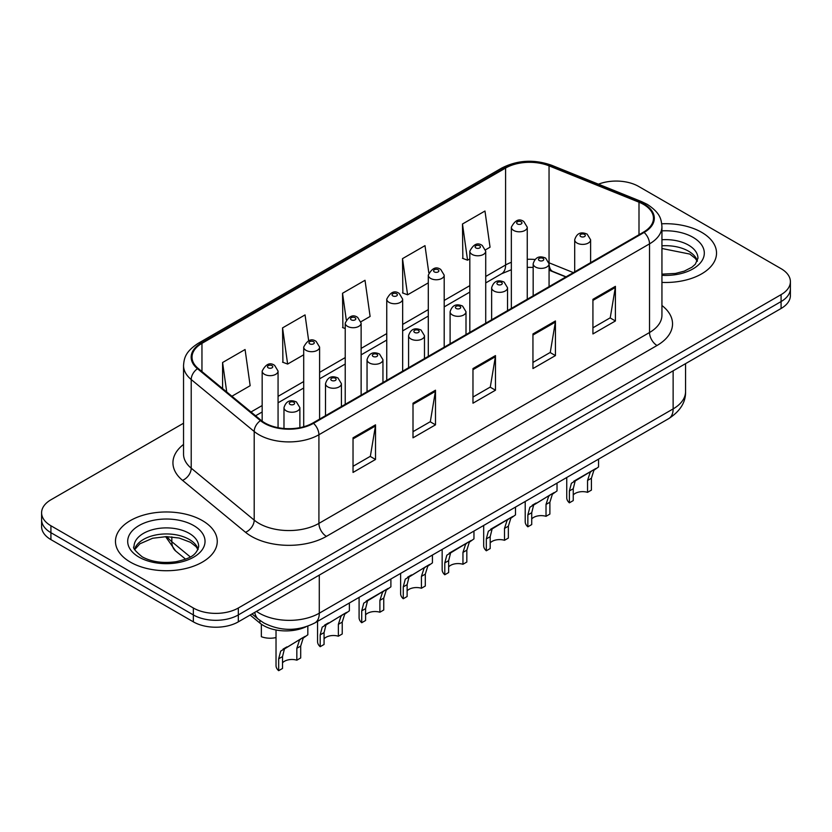 <?xml version="1.0" encoding="UTF-8"?>
<svg xmlns="http://www.w3.org/2000/svg" width="832" height="832" viewBox="0 0 832 832"><rect width="100%" height="100%" fill="white"/><g stroke="black" fill="none" stroke-linecap="round" stroke-linejoin="round"><path stroke-width="1.25" d="M565.843 276.952L550.014 270.556A42.411 24.482 0 0 0 549.068 270.182M305.947 626.818A31.803 18.366 180 0 1 259.896 623.074L250.141 615.035M701.626 232.315A50.887 29.38 0 0 0 661.762 223.798A50.887 29.38 0 0 1 701.626 232.315A50.887 29.38 0 0 1 716.529 253.094A50.887 29.38 0 0 0 701.626 232.315M202.342 520.572A50.887 29.38 0 0 0 146.89 514.207A50.887 29.38 0 0 0 115.471 541.351A50.887 29.38 0 0 0 130.374 562.12A50.887 29.38 0 0 0 185.838 568.495A50.887 29.38 0 0 0 217.256 541.351A50.887 29.38 0 0 0 202.342 520.572A50.887 29.38 0 0 0 146.89 514.207A50.887 29.38 0 0 0 115.471 541.351A50.887 29.38 0 0 0 130.374 562.12A50.887 29.38 0 0 0 185.838 568.495A50.887 29.38 0 0 0 217.256 541.351A50.887 29.38 0 0 0 202.342 520.572M643.521 204.402A33.925 19.583 180 0 1 653.463 218.254A33.925 19.583 180 0 1 643.521 232.107L312.926 422.968A33.925 19.583 180 0 1 261.144 420.358L198.162 368.43A33.925 19.583 180 0 1 192.026 357.188A33.925 19.583 180 0 1 201.958 343.346L505.596 168.043A33.925 19.583 180 0 1 549.047 165.849L638.997 202.207A33.925 19.583 180 0 1 643.521 204.402M644.124 204.058A34.778 20.072 0 0 0 639.475 201.802L549.526 165.443A34.778 20.072 0 0 0 504.993 167.69L201.365 342.992A34.778 20.072 0 0 0 197.465 368.711L260.447 420.638A34.778 20.072 0 0 0 313.518 423.322L644.124 232.45A34.778 20.072 0 0 0 644.124 204.058M183.539 423.228L50.918 499.793A31.803 18.366 0 0 0 41.6 512.782L41.6 526.635A31.803 18.366 0 0 0 50.918 539.614L193.346 621.847L193.346 614.931A31.803 18.366 0 0 0 238.326 614.931L781.082 301.569A31.803 18.366 0 0 0 790.4 288.59A31.803 18.366 0 0 1 781.082 301.569L238.326 614.931A31.803 18.366 0 0 1 193.346 614.931L50.918 532.688L193.346 614.931L193.346 608.005A31.803 18.366 0 0 0 238.326 608.005L781.082 294.642A31.803 18.366 0 0 0 790.4 281.663A31.803 18.366 0 0 0 781.082 268.674L638.654 186.441A31.803 18.366 0 0 0 598.437 184.184M41.6 519.709A31.803 18.366 0 0 0 50.918 532.688A31.803 18.366 0 0 1 41.6 519.709M353.028 437.819L353.028 472.441L375.523 459.462L375.523 424.83L353.028 437.819M353.028 466.305L370.354 456.3L375.43 425.984A8.486 4.898 -120 0 0 375.523 424.83M370.198 456.394L375.523 459.462M413.005 403.198L413.005 437.819L435.49 424.84L435.49 390.208L413.005 403.198M413.005 431.673L430.321 421.678L435.396 391.362A8.486 4.898 -120 0 0 435.49 390.208M430.175 421.762L435.49 424.84M592.925 299.322L592.925 333.944L615.41 320.965L615.41 286.333L592.925 299.322M592.925 327.798L610.241 317.803L615.316 287.487A8.486 4.898 -120 0 0 615.41 286.333M610.085 317.886L615.41 320.965M532.948 333.944L532.948 368.566L555.433 355.586L555.433 320.965L532.948 333.944M532.948 362.43L550.264 352.425L555.35 322.109A8.486 4.898 -120 0 0 555.433 320.965M550.118 352.518L555.433 355.586M472.971 368.566L472.971 403.198L495.466 390.208L495.466 355.586L472.971 368.566M472.971 397.051L490.298 387.046L495.373 356.73A8.486 4.898 -120 0 0 495.466 355.586M490.142 387.14L495.466 390.208M661.939 282.402A50.887 29.38 0 0 0 716.529 253.094A50.887 29.38 0 0 1 661.939 282.402M41.6 512.782A31.803 18.366 0 0 0 50.918 525.762L193.346 608.005M231.899 396.24L250.151 385.705L245.076 349.523L222.591 362.513L222.591 388.565M428.792 272.719L424.996 245.648L402.511 258.638L402.865 293.051M485.566 249.787L490.048 247.208L484.973 211.026L462.478 224.006L462.842 258.43M308.672 340.735L305.053 314.902L282.558 327.881L282.922 362.305M360.974 321.724L370.105 316.451L365.019 280.28L342.534 293.259L342.898 327.673M345.228 328.546L342.534 327.538M342.534 293.259L346.247 319.706M402.511 258.638L407.586 294.809L428.293 282.859M407.586 294.809L402.511 292.916M462.478 224.006L467.553 260.187L469.82 258.877M467.553 260.187L462.478 258.294M282.558 327.881L287.633 364.062L303.701 354.796M287.633 364.062L282.558 362.17M222.591 362.513L226.72 391.976M193.346 621.847A31.803 18.366 0 0 0 238.326 621.847L781.082 308.495A31.803 18.366 0 0 0 790.4 295.506L790.4 281.663M573.248 494.936A10.598 6.126 180 0 1 587.548 492.336L587.548 480.47L590.148 472.441L591.978 470.746L577.606 479.034L575.151 481.104L573.248 488.727L573.248 500.594L569.379 502.83A15.902 9.183 180 0 1 566.748 497.765L566.748 477.506M569.379 502.83L569.379 490.953L571.407 483.267L593.247 470.007M598.551 459.139L598.551 466.939L593.892 470.278L591.417 478.234L591.417 490.11L587.548 492.336M573.758 481.26L577.606 479.034L573.758 481.26M531.721 518.918A10.598 6.126 180 0 1 546.021 516.318L546.021 504.442L548.61 496.423L550.441 494.718L533.624 505.076L531.721 512.699L531.721 524.576L527.852 526.802A15.902 9.183 180 0 1 525.21 521.747L525.21 501.478M527.852 526.802L527.852 514.935L529.87 507.239L551.72 493.979M557.024 483.122L557.024 490.922L552.365 494.26L549.89 502.216L549.89 514.082L546.021 516.318M532.22 505.242L536.078 503.017L532.22 505.242M490.183 542.89A10.598 6.126 180 0 1 504.494 540.29L504.494 528.424L507.083 520.406L508.914 518.7L494.541 526.989L492.086 529.058L490.183 536.682L490.183 548.548L486.325 550.784A15.902 9.183 180 0 1 483.683 545.719L483.683 525.46M486.325 550.784L486.325 538.907L488.342 531.222L510.193 517.962M515.486 507.094L515.486 514.904L510.827 518.232L508.352 526.188L508.352 538.065L504.494 540.29M490.693 529.214L494.541 526.989L490.693 529.214M448.656 566.873A10.598 6.126 180 0 1 462.956 564.273L462.956 552.396L465.556 544.378L467.386 542.672L453.014 550.971L450.559 553.03L448.656 560.654L448.656 572.53L444.787 574.766A15.902 9.183 180 0 1 442.156 569.702L442.156 549.432M444.787 574.766L444.787 562.89L446.815 555.204L468.655 541.934M473.959 531.076L473.959 538.876L469.3 542.214L466.825 550.17L466.825 562.037L462.956 564.273M449.155 553.197L453.014 550.971L449.155 553.197M407.129 590.845A10.598 6.126 180 0 1 421.429 588.255L421.429 576.378L424.018 568.36L425.849 566.654L409.032 577.013L407.129 584.636L407.129 596.513L403.26 598.738A15.902 9.183 180 0 1 400.618 593.674L400.618 573.414M403.26 598.738L403.26 586.872L405.278 579.176L427.128 565.916M432.432 555.048L432.432 562.858L427.773 566.197L425.298 574.142L425.298 586.019L421.429 588.255M407.628 577.169L411.486 574.943L407.628 577.169M365.591 614.827A10.598 6.126 180 0 1 379.891 612.227L379.891 600.35L382.491 592.332L384.322 590.626L369.949 598.926L367.494 600.995L365.591 608.608L365.591 620.485L361.722 622.721A15.902 9.183 180 0 1 359.091 617.656L359.091 597.386M361.722 622.721L361.722 610.844L363.75 603.158L385.59 589.898M390.894 579.03L390.894 586.83L386.235 590.169L383.76 598.125L383.76 609.991L379.891 612.227M366.101 601.151L369.949 598.926L366.101 601.151M324.064 638.799A10.598 6.126 180 0 1 338.364 636.21L338.364 624.333L340.964 616.314L342.784 614.609L325.967 624.967L324.064 632.59L324.064 644.467L320.195 646.693A15.902 9.183 180 0 1 317.564 641.628L317.564 621.369M320.195 646.693L320.195 634.826L322.213 627.13L344.063 613.87M349.367 603.002L349.367 610.813L344.708 614.151L342.233 622.097L342.233 633.974L338.364 636.21M324.563 625.134L328.422 622.898L324.563 625.134M282.526 662.782A10.598 6.126 180 0 1 296.837 660.182L296.837 648.315L299.426 640.286L301.257 638.581L284.43 648.95L282.526 656.573L282.526 668.439L278.668 670.675A15.902 9.183 180 0 1 276.026 665.61L276.026 629.99M278.668 670.675L278.668 658.798L280.686 651.113L302.536 637.853M307.83 626.174L307.83 634.785L303.181 638.123L300.695 646.079L300.695 657.956L296.837 660.182M283.036 649.106L286.894 646.88L283.036 649.106M261.352 624.822L261.352 636.698A15.902 9.183 180 0 0 276.026 637.562M259.896 620.391L259.896 623.074M661.939 305.5A53.009 30.607 180 0 1 657.02 345.498L326.414 536.37A10.598 6.126 60 0 1 318.916 523.39L649.522 332.519A42.411 24.482 0 0 0 661.939 315.203L661.939 226.564A42.411 24.482 180 0 1 649.522 243.87A10.598 6.126 -120 0 0 644.124 232.45M326.414 536.37A53.009 30.607 180 0 1 251.451 536.37A53.009 30.607 180 0 1 245.513 532.282L182.53 480.355A53.009 30.607 180 0 1 183.539 444.434M258.95 523.39A42.411 24.482 0 0 0 318.916 523.39L318.916 434.741A42.411 24.482 180 0 1 254.197 431.475L191.214 379.548A42.411 24.482 180 0 1 183.539 365.498L183.539 454.147A42.411 24.482 0 0 0 191.214 468.187L254.197 520.114A42.411 24.482 0 0 0 258.95 523.39M661.939 226.564C661.253 219.274 660.577 213.21 647.327 204.391L641.753 201.687A10.598 4.961 112 0 0 639.475 201.802M641.753 201.687L551.803 165.329C534.238 159.11 517.566 160.014 501.79 168.033A10.598 6.126 60 0 1 504.993 167.69M201.365 342.992A10.598 6.126 -120 0 0 198.162 343.335C185.307 351.77 184.132 358.114 183.539 365.498M197.465 368.711A10.598 7.093 129.5 0 0 191.214 379.548L191.214 468.187A10.598 7.093 -50.5 0 1 182.53 480.355M551.803 165.329A10.598 4.961 112 0 0 549.526 165.443M260.447 420.638A10.598 7.093 129.5 0 0 254.197 431.475L254.197 520.114A10.598 7.093 -50.5 0 1 245.513 532.282M313.518 423.322A10.598 6.126 60 0 1 318.916 434.741L649.522 243.87L649.522 332.519A10.598 6.126 60 0 0 657.02 345.498M238.326 608.005L238.326 621.847M781.082 294.642L781.082 308.495M50.918 525.762L50.918 539.614M201.958 343.346L201.958 371.561M638.997 202.207L638.997 234.718M549.047 165.849L549.047 262.798A33.925 19.583 0 0 0 548.985 262.777M573.342 272.615L549.047 262.798A19.084 8.934 -68 0 0 549.047 263.276M534.862 259.49A33.925 19.583 0 0 0 527.259 259.303M511.347 262.319A33.925 19.583 0 0 0 505.596 264.992L485.722 276.463M505.596 168.043L505.596 264.992A19.084 11.014 60 0 1 501.644 273.728L485.722 282.922M469.82 285.646L444.194 300.446M428.293 309.618L402.657 324.418M386.755 333.601L361.13 348.4M345.228 357.583L319.602 372.372M303.701 381.555L278.065 396.354M262.163 405.538L250.994 411.986M566.072 276.817L552.833 271.461A19.084 8.934 -68 0 1 549.068 263.848M472.971 369.668L495.373 356.73M532.948 335.046L555.35 322.109M592.925 300.414L615.316 287.487M413.005 404.29L435.396 391.362M353.028 438.911L375.43 425.984M256.474 611.374A42.411 24.482 0 0 0 259.324 613.194A42.411 24.482 0 0 0 319.29 613.194L673.13 408.907A42.411 24.482 0 0 0 685.558 391.591C685.859 402.116 680.264 411.122 668.741 418.61L314.902 622.898A21.206 12.241 60 0 0 319.29 613.194L319.29 575.11M673.13 370.822L673.13 408.907A21.206 12.241 60 0 1 668.741 418.61M254.758 612.373A21.206 14.186 129.5 0 0 258.45 619.268L252.013 613.954M167.118 536.64A42.411 24.482 0 0 0 171.829 541.705L171.829 536.879M185.567 559.166L175.708 551.044A21.206 14.186 129.5 0 1 171.829 541.705L190.31 556.941M577.023 243.048A7.956 4.586 180 0 1 574.694 239.803C576.732 233.282 580.892 231.39 587.174 234.135L590.606 239.803A7.956 4.586 180 0 1 585.697 244.046A7.956 4.586 180 0 1 577.023 243.048M584.522 234.395A2.652 1.529 0 0 0 580.778 234.395A2.652 1.529 0 0 0 580.778 236.558A2.652 1.529 0 0 0 584.522 236.558A2.652 1.529 0 0 0 584.522 234.395M591.978 470.746L595.826 468.52M587.548 480.47L591.417 478.234M569.379 490.953L573.248 488.727M527.259 299.229L527.259 227.209A7.956 4.586 180 0 1 522.35 231.452A7.956 4.586 180 0 1 513.677 230.454A7.956 4.586 180 0 1 511.347 227.209L511.347 308.412M517.431 223.964A2.652 1.529 0 0 0 521.175 223.964A2.652 1.529 0 0 0 521.175 221.801A2.652 1.529 0 0 0 517.431 221.801A2.652 1.529 0 0 0 517.431 223.964M697.414 260.957A32.313 18.658 0 0 0 688.49 251.16A32.313 18.658 0 0 0 661.939 245.814M661.939 274.144L675.511 273.437L684.289 271.128L691.954 267.197L695.302 264.243L697.954 258.284A32.313 18.658 0 0 0 688.49 245.097A32.313 18.658 0 0 0 661.939 239.751M661.939 275.319A38.678 22.329 0 0 0 700.617 262.621A38.678 22.329 0 0 0 692.983 237.307A38.678 22.329 0 0 0 661.939 230.87M535.496 267.03A7.956 4.586 180 0 1 533.166 263.786C535.194 257.265 539.354 255.372 545.646 258.107L549.068 263.786A7.956 4.586 180 0 1 544.159 268.029A7.956 4.586 180 0 1 535.496 267.03M542.994 258.378A2.652 1.529 0 0 0 539.24 258.378A2.652 1.529 0 0 0 539.24 260.541A2.652 1.529 0 0 0 542.994 260.541A2.652 1.529 0 0 0 542.994 258.378M550.441 494.718L554.299 492.492M546.021 504.442L549.89 502.216M527.852 514.935L531.721 512.699M493.969 291.013A7.956 4.586 180 0 1 491.639 287.758C493.667 281.237 497.827 279.344 504.109 282.09L507.541 287.758A7.956 4.586 180 0 1 502.632 292.001A7.956 4.586 180 0 1 493.969 291.013M501.457 282.35A2.652 1.529 0 0 0 497.713 282.35A2.652 1.529 0 0 0 497.713 284.513A2.652 1.529 0 0 0 501.457 284.513A2.652 1.529 0 0 0 501.457 282.35M508.914 518.7L512.772 516.474M504.494 528.424L508.352 526.188M486.325 538.907L490.183 536.682M452.431 314.985A7.956 4.586 180 0 1 450.102 311.74C452.14 305.219 456.3 303.326 462.582 306.072L466.003 311.74A7.956 4.586 180 0 1 461.094 315.983A7.956 4.586 180 0 1 452.431 314.985M459.93 306.332A2.652 1.529 0 0 0 456.186 306.332A2.652 1.529 0 0 0 456.186 308.495A2.652 1.529 0 0 0 459.93 308.495A2.652 1.529 0 0 0 459.93 306.332M467.386 542.672L471.234 540.446M462.956 552.396L466.825 550.17M444.787 562.89L448.656 560.654M410.904 338.967A7.956 4.586 180 0 1 408.574 335.722C410.602 329.191 414.762 327.298 421.054 330.044L424.476 335.722A7.956 4.586 180 0 1 419.567 339.955A7.956 4.586 180 0 1 410.904 338.967M418.402 330.304A2.652 1.529 0 0 0 414.648 330.304A2.652 1.529 0 0 0 414.648 332.467A2.652 1.529 0 0 0 418.402 332.467A2.652 1.529 0 0 0 418.402 330.304M425.849 566.654L429.707 564.429M421.429 576.378L425.298 574.142M403.26 586.872L407.129 584.636M485.722 323.211L485.722 251.191A7.956 4.586 180 0 1 480.813 255.434A7.956 4.586 180 0 1 472.15 254.436A7.956 4.586 180 0 1 469.82 251.191L469.82 332.384M475.894 247.946A2.652 1.529 0 0 0 479.648 247.946A2.652 1.529 0 0 0 479.648 245.783A2.652 1.529 0 0 0 475.894 245.783A2.652 1.529 0 0 0 475.894 247.946M444.194 347.183L444.194 275.163A7.956 4.586 180 0 1 439.286 279.406A7.956 4.586 180 0 1 430.622 278.418A7.956 4.586 180 0 1 428.293 275.163L428.293 356.366M434.366 271.918A2.652 1.529 0 0 0 438.11 271.918A2.652 1.529 0 0 0 438.11 269.755A2.652 1.529 0 0 0 434.366 269.755A2.652 1.529 0 0 0 434.366 271.918M402.657 371.166L402.657 299.146A7.956 4.586 180 0 1 397.748 303.389A7.956 4.586 180 0 1 389.085 302.39A7.956 4.586 180 0 1 386.755 299.146L386.755 380.338M392.839 295.901A2.652 1.529 0 0 0 396.583 295.901A2.652 1.529 0 0 0 396.583 293.738A2.652 1.529 0 0 0 392.839 293.738A2.652 1.529 0 0 0 392.839 295.901M198.141 549.214A32.313 18.658 0 0 0 189.218 539.406A32.313 18.658 0 0 0 156.77 534.789A32.313 18.658 0 0 0 134.586 549.214M189.218 533.354A32.313 18.658 0 0 0 153.993 529.308A32.313 18.658 0 0 0 134.046 546.541C132.361 547.539 135.075 550.971 142.199 556.826C151.518 561.912 162.864 563.534 176.238 561.683C188.084 558.802 196.206 556.442 198.682 546.541A32.313 18.658 0 0 0 189.218 533.354M139.017 557.138A38.678 22.329 0 0 0 193.71 557.138A38.678 22.329 0 0 0 193.71 525.564A38.678 22.329 0 0 0 139.017 525.564A38.678 22.329 0 0 0 139.017 557.138M369.366 362.939A7.956 4.586 180 0 1 367.047 359.694C369.075 353.174 373.235 351.281 379.517 354.026L382.949 359.694A7.956 4.586 180 0 1 378.04 363.938A7.956 4.586 180 0 1 369.366 362.939M376.865 354.286A2.652 1.529 0 0 0 373.121 354.286A2.652 1.529 0 0 0 373.121 356.45A2.652 1.529 0 0 0 376.865 356.45A2.652 1.529 0 0 0 376.865 354.286M384.322 590.626L388.18 588.401M379.891 600.35L383.76 598.125M361.722 610.844L365.591 608.608M327.839 386.922A7.956 4.586 180 0 1 325.51 383.677C327.548 377.146 331.698 375.263 337.99 377.998L341.411 383.677A7.956 4.586 180 0 1 336.502 387.91A7.956 4.586 180 0 1 327.839 386.922M335.338 378.258A2.652 1.529 0 0 0 331.583 378.258A2.652 1.529 0 0 0 331.583 380.432A2.652 1.529 0 0 0 335.338 380.432A2.652 1.529 0 0 0 335.338 378.258M342.784 614.609L346.642 612.383M338.364 624.333L342.233 622.097M320.195 634.826L324.064 632.59M286.312 410.894A7.956 4.586 180 0 1 283.982 407.649C286.01 401.128 290.17 399.235 296.452 401.981L299.884 407.649A7.956 4.586 180 0 1 294.975 411.892A7.956 4.586 180 0 1 286.312 410.894M293.81 402.241A2.652 1.529 0 0 0 290.056 402.241A2.652 1.529 0 0 0 290.056 404.404A2.652 1.529 0 0 0 293.81 404.404A2.652 1.529 0 0 0 293.81 402.241M301.257 638.581L305.115 636.355M296.837 648.315L300.695 646.079M278.668 658.798L282.526 656.573M361.13 395.138L361.13 323.118A7.956 4.586 180 0 1 356.221 327.361A7.956 4.586 180 0 1 347.558 326.373A7.956 4.586 180 0 1 345.228 323.118L345.228 404.321M351.302 319.873A2.652 1.529 0 0 0 355.056 319.873A2.652 1.529 0 0 0 355.056 317.71A2.652 1.529 0 0 0 351.302 317.71A2.652 1.529 0 0 0 351.302 319.873M319.602 419.12L319.602 347.1A7.956 4.586 180 0 1 314.694 351.343A7.956 4.586 180 0 1 306.02 350.345A7.956 4.586 180 0 1 303.701 347.1L303.701 426.754M309.774 343.855A2.652 1.529 0 0 0 313.518 343.855A2.652 1.529 0 0 0 313.518 341.692A2.652 1.529 0 0 0 309.774 341.692A2.652 1.529 0 0 0 309.774 343.855M278.065 427.679L278.065 371.082A7.956 4.586 180 0 1 273.156 375.315A7.956 4.586 180 0 1 264.493 374.327A7.956 4.586 180 0 1 262.163 371.082L262.163 421.158M268.247 367.827A2.652 1.529 0 0 0 271.991 367.827A2.652 1.529 0 0 0 271.991 365.664A2.652 1.529 0 0 0 268.247 365.664A2.652 1.529 0 0 0 268.247 367.827M501.79 168.033L198.162 343.335M552.833 271.461L549.068 270.119M533.166 267.405L527.259 267.353M511.347 269.755L501.644 273.728M469.82 292.094L444.194 306.894M428.293 316.077L402.657 330.876M386.755 340.059L361.13 354.848M345.228 364.031L319.602 378.83M303.701 388.014L278.065 402.802M262.163 411.986L255.59 415.782M314.902 622.898C297.835 631.478 280.779 631.478 263.713 622.898L258.45 619.268M685.558 391.591L685.558 363.646M175.708 551.044L165.62 536.64M574.694 271.835L574.694 239.803M590.606 262.652L590.606 239.803M527.259 227.209L523.827 221.541C519.22 218.213 515.06 220.095 511.347 227.209M697.258 261.321L695.302 258.388L689.801 254.072L661.939 248.498M533.166 295.818L533.166 263.786M549.068 286.634L549.068 263.786M491.639 319.79L491.639 287.758M507.541 310.606L507.541 287.758M450.102 343.772L450.102 311.74M466.003 334.589L466.003 311.74M408.574 367.744L408.574 335.722M424.476 358.571L424.476 335.722M485.722 251.191L482.3 245.513C477.682 242.185 473.522 244.078 469.82 251.191M444.194 275.163L440.762 269.495C436.155 266.167 431.995 268.06 428.293 275.163M402.657 299.146L399.235 293.467C394.618 290.139 390.468 292.032 386.755 299.146M197.985 549.567L196.03 546.645L190.528 542.318L179.161 538.034L166.338 536.63L152.662 538.252L139.901 543.795L134.742 549.567M367.047 391.726L367.047 359.694M382.949 382.543L382.949 359.694M325.51 415.709L325.51 383.677M341.411 406.526L341.411 383.677M283.982 428.501L283.982 407.649M299.884 427.658L299.884 407.649M361.13 323.118L357.708 317.45C353.09 314.122 348.93 316.014 345.228 323.118M319.602 347.1L316.17 341.432C311.563 338.094 307.403 339.986 303.701 347.1M278.065 371.082L274.643 365.404C270.026 362.076 265.866 363.969 262.163 371.082"/></g></svg>
